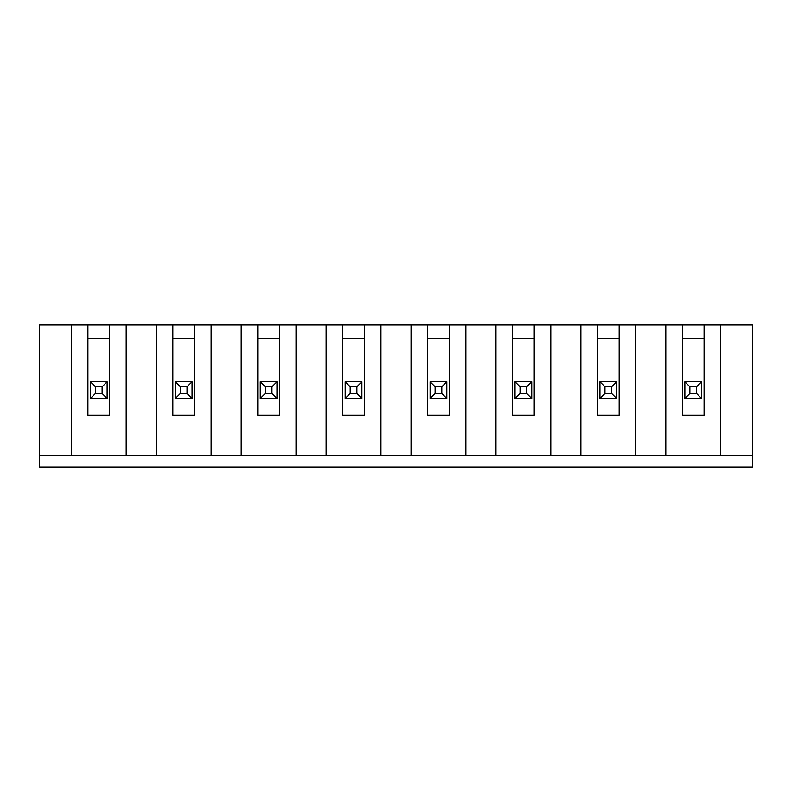 <?xml version="1.0" encoding="UTF-8"?>
<svg xmlns="http://www.w3.org/2000/svg" width="792" height="792" viewBox="0 0 792 792"><rect width="100%" height="100%" fill="white"/><g stroke="black" fill="none" stroke-linecap="round" stroke-linejoin="round"><path stroke-width="1.19" d="M611.642 393.495L611.642 386.803L604.959 386.803L604.959 393.495L611.642 393.495L616.661 398.505L599.94 398.505L604.959 393.495M604.959 386.803L599.94 381.793L616.661 381.793L616.661 398.505M616.661 381.793L611.642 386.803M701.583 398.505L684.862 398.505L684.862 381.793L701.583 381.793L701.583 398.505L696.564 393.495L696.564 386.803L689.881 386.803L689.881 393.495L696.564 393.495M684.862 398.505L689.881 393.495M689.881 386.803L684.862 381.793M665.805 455.341L39.6 455.341L39.6 467.042L752.4 467.042L752.4 455.341L665.805 455.341L665.805 324.958L682.357 324.958L682.357 415.226L704.088 415.226L704.088 324.958L682.357 324.958M720.641 455.341L720.641 324.958L704.088 324.958M126.195 455.341L126.195 324.958L39.6 324.958L39.6 455.341M126.195 324.958L194.565 324.958L194.565 415.226L172.834 415.226L172.834 324.958M211.118 455.341L211.118 324.958L194.565 324.958M211.118 324.958L279.487 324.958L279.487 415.226L257.756 415.226L257.756 324.958M296.03 455.341L296.03 324.958L279.487 324.958M296.03 324.958L364.409 324.958L364.409 415.226L342.679 415.226L342.679 324.958M380.952 455.341L380.952 324.958L364.409 324.958M380.952 324.958L449.321 324.958L449.321 415.226L427.591 415.226L427.591 324.958M465.874 455.341L465.874 324.958L449.321 324.958M465.874 324.958L534.244 324.958L534.244 415.226L512.513 415.226L512.513 324.958M550.796 455.341L550.796 324.958L534.244 324.958M550.796 324.958L619.166 324.958L619.166 415.226L597.435 415.226L597.435 324.958M635.719 455.341L635.719 324.958L619.166 324.958M635.719 324.958L665.805 324.958M720.641 324.958L752.4 324.958L752.4 455.341M580.883 455.341L580.883 324.958M597.435 338.323L619.166 338.323M682.357 338.323L704.088 338.323M109.642 324.958L109.642 415.226L87.912 415.226L87.912 324.958M701.583 381.793L696.564 386.803M257.756 338.323L279.487 338.323M512.513 338.323L534.244 338.323M515.028 381.793L531.739 381.793L531.739 398.505L515.028 398.505L520.037 393.495L526.729 393.495L526.729 386.803L520.037 386.803L515.028 381.793L515.028 398.505M526.729 393.495L531.739 398.505M531.739 381.793L526.729 386.803M520.037 386.803L520.037 393.495M435.115 393.495L441.807 393.495L441.807 386.803L435.115 386.803L435.115 393.495L430.106 398.505L430.106 381.793L446.817 381.793L441.807 386.803M350.193 393.495L356.885 393.495L356.885 386.803L350.193 386.803L350.193 393.495L345.183 398.505L345.183 381.793L361.894 381.793L361.894 398.505L345.183 398.505M175.339 398.505L175.339 381.793L192.06 381.793L192.06 398.505L175.339 398.505L180.358 393.495L187.041 393.495L187.041 386.803L180.358 386.803L180.358 393.495M180.358 386.803L175.339 381.793M90.417 398.505L95.436 393.495L102.119 393.495L102.119 386.803L95.436 386.803L90.417 381.793L107.138 381.793L107.138 398.505L90.417 398.505L90.417 381.793M102.119 393.495L107.138 398.505M107.138 381.793L102.119 386.803M187.041 393.495L192.06 398.505M192.06 381.793L187.041 386.803M276.972 398.505L260.261 398.505L265.27 393.495L271.963 393.495L276.972 398.505L276.972 381.793L271.963 386.803L265.27 386.803L265.27 393.495M271.963 393.495L271.963 386.803M95.436 386.803L95.436 393.495M260.261 398.505L260.261 381.793L276.972 381.793M265.27 386.803L260.261 381.793M241.204 455.341L241.204 324.958M599.94 398.505L599.94 381.793M441.807 393.495L446.817 398.505L430.106 398.505M435.115 386.803L430.106 381.793M356.885 393.495L361.894 398.505M361.894 381.793L356.885 386.803M350.193 386.803L345.183 381.793M172.834 338.323L194.565 338.323M446.817 381.793L446.817 398.505M71.359 455.341L71.359 324.958M156.281 455.341L156.281 324.958M326.126 455.341L326.126 324.958M411.048 455.341L411.048 324.958M495.97 455.341L495.97 324.958M87.912 338.323L109.642 338.323M427.591 338.323L449.321 338.323M342.679 338.323L364.409 338.323"/></g></svg>
